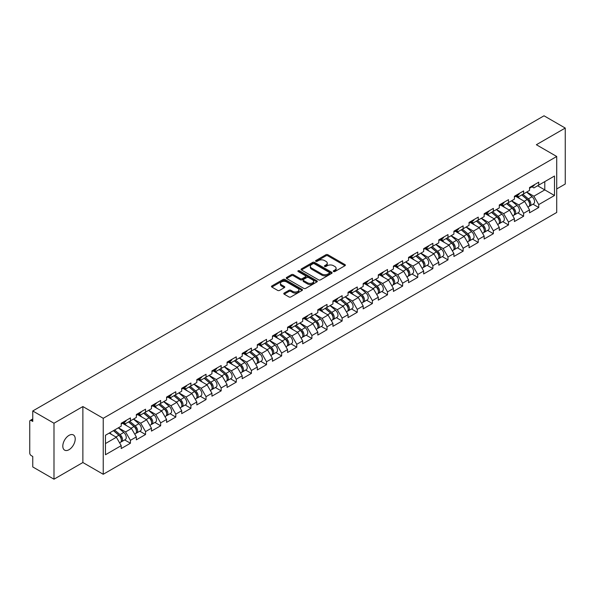 <?xml version="1.0" encoding="UTF-8"?>
<svg xmlns="http://www.w3.org/2000/svg" width="595" height="595" viewBox="0 0 595 595"><rect width="100%" height="100%" fill="white"/><g stroke="black" fill="none" stroke-linecap="round" stroke-linejoin="round"><path stroke-width="0.89" d="M333.542 271.543A0.945 0.543 0 0 0 334.873 271.543L344.981 265.712A1.346 0.774 0 0 0 345.375 265.162A1.346 0.774 0 0 0 344.981 264.611L327.852 254.72A1.346 0.774 0 0 0 325.956 254.72L315.841 260.558A0.945 0.543 0 0 0 315.566 260.945A0.945 0.543 0 0 0 315.841 261.331A0.945 0.543 0 0 0 317.172 261.331L318.481 260.573A4.306 2.484 0 0 1 324.572 260.573L326 261.398A4.306 2.484 0 0 1 327.257 263.154A4.306 2.484 0 0 1 326 264.916L324.692 265.668A0.945 0.543 0 0 0 324.416 266.054A0.945 0.543 0 0 0 324.692 266.441A0.945 0.543 0 0 0 326.023 266.441L327.332 265.682A4.306 2.484 0 0 1 333.423 265.682L334.851 266.508A4.306 2.484 0 0 1 336.108 268.263A4.306 2.484 0 0 1 334.851 270.018L333.542 270.777A0.945 0.543 0 0 0 333.267 271.164A0.945 0.543 0 0 0 333.542 271.543L333.542 270.777M69.013 435.376A8.776 5.065 -60 0 1 73.401 434.945A8.776 5.065 -60 0 1 74.739 441.973A8.776 5.065 -60 0 1 69.013 449.708A8.776 5.065 -60 0 1 64.624 450.14A8.776 5.065 -60 0 1 63.278 443.111A8.776 5.065 -60 0 1 69.013 435.376M284.179 293.067A1.346 0.774 0 0 0 283.785 293.618A1.346 0.774 0 0 0 284.179 294.168L288.984 296.942A1.346 0.774 0 0 0 290.888 296.942L302.119 290.457A1.346 0.774 0 0 0 302.513 289.906A1.346 0.774 0 0 0 302.119 289.363L284.99 279.471A1.346 0.774 0 0 0 283.086 279.471L271.856 285.957A1.346 0.774 0 0 0 271.461 286.5A1.346 0.774 0 0 0 271.856 287.05L277.664 290.405A1.346 0.774 0 0 0 279.568 290.405L284.373 287.63A1.346 0.774 0 0 0 284.767 287.08A1.346 0.774 0 0 0 284.373 286.53L281.495 284.871A3.6 2.075 0 0 1 280.438 283.399A3.6 2.075 0 0 1 282.662 281.48A3.6 2.075 0 0 1 286.582 281.933L297.857 288.441A3.6 2.075 0 0 1 298.913 289.906A3.6 2.075 0 0 1 296.689 291.833A3.6 2.075 0 0 1 292.77 291.379L290.888 290.293A1.346 0.774 0 0 0 288.984 290.293L284.179 293.067L284.179 294.168M82.876 406.556L53.989 423.231L32.755 410.974L544.023 115.802L565.25 128.059L536.363 144.734L556.719 156.485L103.233 418.307L82.876 406.556L82.876 462.523L103.233 474.274L103.233 418.307M318.578 279.858A1.346 0.774 0 0 0 320.482 279.858L331.713 273.373A1.346 0.774 0 0 0 332.107 272.822A1.346 0.774 0 0 0 331.713 272.272L314.584 262.388A1.346 0.774 0 0 0 312.68 262.388L301.449 268.866A1.346 0.774 0 0 0 301.055 269.416A1.346 0.774 0 0 0 301.449 269.966L318.578 279.858M298.541 271.751A0.945 0.543 0 0 1 299.501 271.885L316.897 281.926L305.681 288.397A1.346 0.774 0 0 1 303.785 288.397L286.656 278.512L286.656 277.411A1.346 0.774 0 0 0 286.262 277.962A1.346 0.774 0 0 0 286.656 278.512M286.656 277.411L291.461 274.637A1.346 0.774 0 0 1 293.365 274.637L300.311 278.646A1.346 0.774 0 0 0 302.208 278.646L305.399 276.809A1.346 0.774 0 0 0 305.793 276.259A1.346 0.774 0 0 0 305.399 275.708L298.169 271.536A0.945 0.543 0 0 1 297.894 271.149A0.945 0.543 0 0 1 298.474 270.643A0.945 0.543 0 0 1 299.501 270.762L316.912 280.818A1.346 0.774 0 0 1 317.306 281.368A1.346 0.774 0 0 1 316.912 281.918L316.912 280.818M103.233 474.274L556.719 212.46L556.719 156.485M124.675 439.921L130.424 443.238L130.424 440.33L125.575 431.933L118.405 427.79M130.424 443.238L121.216 448.556L121.216 445.648L105.464 454.744L105.464 435.265L121.216 426.169L121.216 423.261L130.424 417.943L130.424 420.851L136.337 417.437L136.337 414.529L145.544 409.211L145.544 412.119L151.457 408.705L151.457 405.797L160.665 400.48L160.665 403.395L166.585 399.974L166.585 397.066L175.793 391.748L175.793 394.663L181.706 391.25L181.706 388.334L190.913 383.016L190.913 385.932L196.826 382.518L196.826 379.603L206.034 374.285L206.034 377.2L211.946 373.786L211.946 370.871L221.162 365.561L221.162 368.469L227.074 365.055L227.074 362.147L236.282 356.829L236.282 359.737L242.195 356.323L242.195 353.415L251.402 348.097L251.402 351.005L257.315 347.592L257.315 344.683L266.53 339.366L266.53 342.274L272.443 338.86L272.443 335.952L281.651 330.634L281.651 333.542L287.563 330.128L287.563 327.22L296.771 321.902L296.771 324.811L302.684 321.397L302.684 318.489L311.899 313.171L311.899 316.079L317.812 312.665L317.812 309.757L327.019 304.439L327.019 307.347L332.932 303.933L332.932 301.025L342.14 295.708L342.14 298.616L348.053 295.202L348.053 292.294L357.26 286.976L357.26 289.891L363.181 286.478L363.181 283.562L372.388 278.244L372.388 281.16L378.301 277.746L378.301 274.83L387.509 269.513L387.509 272.428L393.421 269.014L393.421 266.099L402.629 260.781L402.629 263.697L408.542 260.283L408.542 257.367L417.757 252.057L417.757 254.965L423.67 251.551L423.67 248.643L432.877 243.325L432.877 246.233L438.79 242.82L438.79 239.911L447.998 234.594L447.998 237.502L453.911 234.088L453.911 231.18L463.126 225.862L463.126 228.77L469.038 225.356L469.038 222.448L478.246 217.13L478.246 220.038L484.159 216.625L484.159 213.717L493.367 208.399L493.367 211.307L499.279 207.893L499.279 204.985L508.494 199.667L508.494 202.575L514.407 199.161L514.407 196.253L523.615 190.936L523.615 193.844L529.528 190.43L529.528 187.522L538.735 182.204L538.735 185.119L554.488 176.023L554.488 195.495L538.735 204.591L533.886 196.201L526.716 192.059M532.986 204.182L538.735 207.506L538.735 204.591M538.735 207.506L529.528 212.824L529.528 209.909L523.615 213.322L518.766 204.925L511.596 200.79M517.866 212.913L523.615 216.238L523.615 213.322M523.615 216.238L514.407 221.548L514.407 218.64L508.494 222.054L503.645 213.657L496.468 209.514M502.738 221.645L508.494 224.962L508.494 222.054M508.494 224.962L499.279 230.28L499.279 227.372L493.367 230.786L488.525 222.389L481.348 218.246M487.617 230.377L493.367 233.694L493.367 230.786M493.367 233.694L484.159 239.012L484.159 236.103L478.246 239.517L473.397 231.12L466.227 226.978M472.497 239.108L478.246 242.425L478.246 239.517M478.246 242.425L469.038 247.743L469.038 244.835L463.126 248.249L458.276 239.852L451.099 235.709M457.369 247.84L463.126 251.157L463.126 248.249M463.126 251.157L453.911 256.475L453.911 253.567L447.998 256.981L443.156 248.584L435.979 244.441M442.249 256.571L447.998 259.889L447.998 256.981M447.998 259.889L438.79 265.206L438.79 262.298L432.877 265.712L428.028 257.315L420.858 253.172M427.128 265.303L432.877 268.62L432.877 265.712M432.877 268.62L423.67 273.938L423.67 271.03L417.757 274.444L412.908 266.047L405.731 261.904M412 274.035L417.757 277.352L417.757 274.444M417.757 277.352L408.542 282.67L408.542 279.762L402.629 283.175L397.787 274.778L390.61 270.636M396.88 282.759L402.629 286.083L402.629 283.175M402.629 286.083L393.421 291.401L393.421 288.486L387.509 291.907L382.659 283.51L375.49 279.367M381.759 291.49L387.509 294.815L387.509 291.907M387.509 294.815L378.301 300.133L378.301 297.217L372.388 300.631L367.539 292.242L360.369 288.099M366.632 300.222L372.388 303.547L372.388 300.631M372.388 303.547L363.181 308.864L363.181 305.949L357.26 309.363L352.418 300.973L345.241 296.831M351.511 308.954L357.26 312.278L357.26 309.363M357.26 312.278L348.053 317.596L348.053 314.681L342.14 318.094L337.291 309.697L330.121 305.562M336.391 317.685L342.14 321.01L342.14 318.094M342.14 321.01L332.932 326.32L332.932 323.412L327.019 326.826L322.17 318.429L315 314.294M321.27 326.417L327.019 329.734L327.019 326.826M327.019 329.734L317.812 335.052L317.812 332.144L311.899 335.558L307.05 327.161L299.873 323.018M306.142 335.149L311.899 338.466L311.899 335.558M311.899 338.466L302.684 343.784L302.684 340.875L296.771 344.289L291.929 335.892L284.752 331.75M291.022 343.88L296.771 347.197L296.771 344.289M296.771 347.197L287.563 352.515L287.563 349.607L281.651 353.021L276.801 344.624L269.632 340.481M275.901 352.612L281.651 355.929L281.651 353.021M281.651 355.929L272.443 361.247L272.443 358.339L266.53 361.753L261.681 353.356L254.504 349.213M260.774 361.344L266.53 364.661L266.53 361.753M266.53 364.661L257.315 369.978L257.315 367.07L251.402 370.484L246.561 362.087L239.383 357.945M245.653 370.075L251.402 373.392L251.402 370.484M251.402 373.392L242.195 378.71L242.195 375.802L236.282 379.216L231.433 370.819L224.263 366.676M230.533 378.807L236.282 382.124L236.282 379.216M236.282 382.124L227.074 387.442L227.074 384.534L221.162 387.947L216.312 379.55L209.135 375.408M215.405 387.531L221.162 390.856L221.162 387.947M221.162 390.856L211.946 396.173L211.946 393.265L206.034 396.679L201.192 388.282L194.015 384.139M200.284 396.263L206.034 399.587L206.034 396.679M206.034 399.587L196.826 404.905L196.826 401.989L190.913 405.403L186.064 397.014L178.894 392.871M185.164 404.994L190.913 408.319L190.913 405.403M190.913 408.319L181.706 413.637L181.706 410.721L175.793 414.135L170.944 405.745L163.774 401.603M170.036 413.726L175.793 417.05L175.793 414.135M175.793 417.05L166.585 422.368L166.585 419.453L160.665 422.866L155.823 414.477L148.646 410.334M154.916 422.457L160.665 425.782L160.665 422.866M160.665 425.782L151.457 431.1L151.457 428.184L145.544 431.598L140.695 423.201L133.525 419.066M139.795 431.189L145.544 434.514L145.544 431.598M145.544 434.514L136.337 439.824L136.337 436.916L130.424 440.33M123.701 422.569L125.575 423.655L130.424 420.851M125.575 431.933L131.488 428.519L122.444 423.298M136.337 436.916L131.488 428.519M138.821 413.837L140.695 414.923L145.544 412.119M140.695 423.201L146.615 419.787L137.564 414.566M151.457 428.184L146.615 419.787M153.949 405.106L155.823 406.192L160.665 403.395M155.823 414.477L161.736 411.056L152.684 405.835M166.585 419.453L161.736 411.056M169.069 396.374L170.944 397.46L175.793 394.663M170.944 405.745L176.856 402.332L167.812 397.103M181.706 410.721L176.856 402.332M184.19 387.643L186.064 388.728L190.913 385.932M186.064 397.014L191.977 393.6L182.933 388.371M196.826 401.989L191.977 393.6M199.318 378.918L201.192 379.997L206.034 377.2M201.192 388.282L207.105 384.868L198.053 379.64M211.946 393.265L207.105 384.868M214.438 370.187L216.312 371.265L221.162 368.469M216.312 379.55L222.225 376.137L213.181 370.908M227.074 384.534L222.225 376.137M229.558 361.455L231.433 362.534L236.282 359.737M231.433 370.819L237.346 367.405L228.302 362.184M242.195 375.802L237.346 367.405M244.686 352.723L246.561 353.802L251.402 351.005M246.561 362.087L252.473 358.673L243.422 353.452M257.315 367.07L252.473 358.673M259.807 343.992L261.681 345.07L266.53 342.274M261.681 353.356L267.594 349.942L258.55 344.721M272.443 358.339L267.594 349.942M274.927 335.26L276.801 336.339L281.651 333.542M276.801 344.624L282.714 341.21L273.67 335.989M287.563 349.607L282.714 341.21M290.055 326.529L291.929 327.614L296.771 324.811M291.929 335.892L297.842 332.479L288.791 327.257M302.684 340.875L297.842 332.479M305.175 317.797L307.05 318.883L311.899 316.079M307.05 327.161L312.963 323.747L303.911 318.526M317.812 332.144L312.963 323.747M320.296 309.065L322.17 310.151L327.019 307.347M322.17 318.429L328.083 315.015L319.039 309.794M332.932 323.412L328.083 315.015M335.424 300.334L337.291 301.42L342.14 298.616M337.291 309.697L343.211 306.284L334.159 301.063M348.053 314.681L343.211 306.284M350.544 291.602L352.418 292.688L357.26 289.891M352.418 300.973L358.331 297.56L349.28 292.331M363.181 305.949L358.331 297.56M365.665 282.87L367.539 283.956L372.388 281.16M367.539 292.242L373.452 288.828L364.408 283.599M378.301 297.217L373.452 288.828M380.785 274.146L382.659 275.225L387.509 272.428M382.659 283.51L388.572 280.096L379.528 274.868M393.421 288.486L388.572 280.096M395.913 265.415L397.787 266.493L402.629 263.697M397.787 274.778L403.7 271.365L394.649 266.136M408.542 279.762L403.7 271.365M411.033 256.683L412.908 257.761L417.757 254.965M412.908 266.047L418.821 262.633L409.777 257.412M423.67 271.03L418.821 262.633M426.154 247.951L428.028 249.03L432.877 246.233M428.028 257.315L433.941 253.901L424.897 248.68M438.79 262.298L433.941 253.901M441.282 239.22L443.156 240.298L447.998 237.502M443.156 248.584L449.069 245.17L440.017 239.949M453.911 253.567L449.069 245.17M456.402 230.488L458.276 231.567L463.126 228.77M458.276 239.852L464.189 236.438L455.145 231.217M469.038 244.835L464.189 236.438M471.523 221.757L473.397 222.835L478.246 220.038M473.397 231.12L479.31 227.707L470.266 222.485M484.159 236.103L479.31 227.707M486.651 213.025L488.525 214.111L493.367 211.307M488.525 222.389L494.438 218.975L485.386 213.754M499.279 227.372L494.438 218.975M501.771 204.293L503.645 205.379L508.494 202.575M503.645 213.657L509.558 210.243L500.507 205.022M514.407 218.64L509.558 210.243M516.891 195.562L518.766 196.647L523.615 193.844M518.766 204.925L524.678 201.512L515.634 196.291M529.528 209.909L524.678 201.512M532.019 186.83L533.886 187.916L538.735 185.119M533.886 196.201L544.797 189.902L544.797 181.616L554.488 176.023M537.62 185.759L554.488 195.495M556.719 188.95L565.25 184.026L565.25 128.059M53.989 423.231L53.989 479.198L32.755 466.941L32.755 456.477L31.208 455.584A2.053 1.19 -120 0 1 29.75 453.063L29.75 421.386A2.053 1.19 -120 0 1 30.174 420.442A2.053 1.19 -120 0 1 31.208 420.546L32.755 421.438L32.755 410.974M53.989 479.198L82.876 462.523M105.464 443.55L116.367 437.251L109.19 433.108M121.216 445.648L116.367 437.251M333.914 271.677L334.851 271.142A4.306 2.484 0 0 0 336.108 269.386L336.108 268.263M327.257 263.154L327.257 264.277A4.306 2.484 0 0 1 326 266.032L325.071 266.567M344.966 265.72L327.852 255.843A1.346 0.774 0 0 0 325.956 255.843L316.22 261.458M331.69 273.38L314.584 263.503A1.346 0.774 0 0 0 312.68 263.503L301.472 269.974M329.333 273.209A0.945 0.543 0 0 0 329.608 272.822A0.945 0.543 0 0 0 329.333 272.436L314.294 263.756A0.945 0.543 0 0 0 312.963 263.756L311.587 264.559A4.306 2.484 0 0 0 310.322 266.315A4.306 2.484 0 0 0 311.587 268.07L321.858 274.005A4.306 2.484 0 0 0 327.949 274.005L329.333 273.209L329.333 274.325A0.945 0.543 0 0 0 329.608 273.945L329.608 272.822M310.322 266.315L310.322 267.43A4.306 2.484 0 0 0 311.587 269.193L311.587 268.07M329.333 274.325L327.949 275.128A4.306 2.484 0 0 1 321.858 275.128L311.587 269.193M286.671 278.519L291.461 275.753L291.461 274.637M305.793 276.259L305.793 277.374A1.346 0.774 0 0 1 305.399 277.925L302.208 279.769A1.346 0.774 0 0 1 300.311 279.769L293.365 275.753A1.346 0.774 0 0 0 291.461 275.753M307.518 282.811A3.6 2.075 0 0 0 311.438 283.257A3.6 2.075 0 0 0 313.662 281.338A3.6 2.075 0 0 0 312.606 279.873L308.634 277.575A1.346 0.774 0 0 0 306.73 277.575L303.547 279.419A1.346 0.774 0 0 0 303.153 279.962A1.346 0.774 0 0 0 303.547 280.513L307.518 282.811L307.518 283.927A3.6 2.075 0 0 0 311.438 284.38A3.6 2.075 0 0 0 313.662 282.461L313.662 281.338M303.153 279.962L303.153 281.085A1.346 0.774 0 0 0 303.547 281.636L303.547 280.513M307.518 283.927L303.547 281.636M298.913 289.906L298.913 291.029A3.6 2.075 0 0 1 296.689 292.948A3.6 2.075 0 0 1 292.77 292.495L290.888 291.416A1.346 0.774 0 0 0 288.984 291.416L284.194 294.175M280.438 283.399L280.438 284.522A3.6 2.075 0 0 0 281.495 285.987L281.495 284.871M284.351 287.638L281.495 285.987M302.119 289.363L302.119 290.457L284.99 280.587A1.346 0.774 0 0 0 283.086 280.587L271.878 287.065M528.375 200.403L527.698 200.009M529.245 206.167A4.522 2.611 -120 0 0 529.9 205.967A4.522 2.611 -120 0 0 530.71 202.806A4.522 2.611 -120 0 0 528.353 198.864L522.901 194.26M529.9 205.967L533.633 203.81A4.522 2.611 -120 0 0 534.444 200.649A4.522 2.611 -120 0 0 532.086 196.707L526.635 192.103M521.852 194.863L528.07 200.113A2.744 1.584 60 0 1 529.55 203.497M527.914 207.112L528.739 206.636A4.522 2.611 -120 0 0 529.55 203.475A4.522 2.611 -120 0 0 527.192 199.533L521.733 194.929M520.164 198.909L516.482 195.8M530.74 186.823A4.522 2.611 60 0 1 529.9 188.057A4.522 2.611 60 0 1 529.528 188.206M534.474 184.666A4.522 2.611 60 0 1 533.633 185.9L529.9 188.057M513.254 209.135L512.57 208.741M514.117 214.899A4.522 2.611 -120 0 0 514.779 214.698A4.522 2.611 -120 0 0 515.59 211.537A4.522 2.611 -120 0 0 513.232 207.596L507.78 202.992M514.779 214.698L518.505 212.541A4.522 2.611 -120 0 0 519.323 209.38A4.522 2.611 -120 0 0 516.966 205.439L511.507 200.835M506.724 203.594L512.949 208.845A2.744 1.584 60 0 1 514.43 212.229M512.786 215.844L513.611 215.368A4.522 2.611 -120 0 0 514.43 212.207A4.522 2.611 -120 0 0 512.072 208.265L506.613 203.661M505.043 207.64L501.362 204.531M498.127 217.867L497.45 217.472M498.997 223.631A4.522 2.611 -120 0 0 499.651 223.43A4.522 2.611 -120 0 0 500.469 220.269A4.522 2.611 -120 0 0 498.112 216.327L492.653 211.723M499.651 223.43L503.385 221.273A4.522 2.611 -120 0 0 504.196 218.112A4.522 2.611 -120 0 0 501.845 214.17L496.386 209.566M491.604 212.326L497.829 217.577A2.744 1.584 60 0 1 499.309 220.953M497.665 224.575L498.491 224.099A4.522 2.611 -120 0 0 499.302 220.938A4.522 2.611 -120 0 0 496.944 216.996L491.492 212.393M489.916 216.372L486.234 213.263M483.006 226.591L482.329 226.204M483.876 232.362A4.522 2.611 -120 0 0 484.531 232.154A4.522 2.611 -120 0 0 485.341 228.993A4.522 2.611 -120 0 0 482.991 225.059L477.532 220.455M484.531 232.154L488.264 230.005A4.522 2.611 -120 0 0 489.075 226.844A4.522 2.611 -120 0 0 486.717 222.902L481.266 218.298M476.483 221.057L482.701 226.308A2.744 1.584 60 0 1 484.181 229.685M482.545 233.307L483.371 232.831A4.522 2.611 -120 0 0 484.181 229.67A4.522 2.611 -120 0 0 481.824 225.728L476.372 221.124M474.795 225.103L471.114 221.995M467.886 235.322L467.201 234.936M468.748 241.094A4.522 2.611 -120 0 0 469.41 240.886A4.522 2.611 -120 0 0 470.221 237.725A4.522 2.611 -120 0 0 467.863 233.783L462.412 229.187M469.41 240.886L473.144 238.736A4.522 2.611 -120 0 0 473.955 235.575A4.522 2.611 -120 0 0 471.597 231.633L466.138 227.03M461.356 229.789L467.581 235.04A2.744 1.584 60 0 1 469.061 238.417M467.425 242.039L468.243 241.563A4.522 2.611 -120 0 0 469.061 238.402A4.522 2.611 -120 0 0 466.703 234.46L461.244 229.856M459.675 233.828L455.993 230.726M452.758 244.054L452.081 243.667M453.628 249.826A4.522 2.611 -120 0 0 454.282 249.617A4.522 2.611 -120 0 0 455.101 246.456A4.522 2.611 -120 0 0 452.743 242.515L447.284 237.911M454.282 249.617L458.016 247.468A4.522 2.611 -120 0 0 458.834 244.307A4.522 2.611 -120 0 0 456.477 240.365L451.017 235.761M446.235 238.521L452.46 243.772A2.744 1.584 60 0 1 453.94 247.148M452.297 250.77L453.122 250.294A4.522 2.611 -120 0 0 453.933 247.133A4.522 2.611 -120 0 0 451.583 243.191L446.124 238.588M444.547 242.559L440.865 239.458M515.62 195.554A4.522 2.611 60 0 1 514.779 196.789A4.522 2.611 60 0 1 514.407 196.938M519.353 193.397A4.522 2.611 60 0 1 518.505 194.632L514.779 196.789M500.499 204.286A4.522 2.611 60 0 1 499.651 205.513A4.522 2.611 60 0 1 499.279 205.669M504.225 202.129A4.522 2.611 60 0 1 503.385 203.364L499.651 205.513M485.371 213.017A4.522 2.611 60 0 1 484.531 214.245A4.522 2.611 60 0 1 484.159 214.401M489.105 210.861A4.522 2.611 60 0 1 488.264 212.095L484.531 214.245M470.251 221.749A4.522 2.611 60 0 1 469.41 222.976A4.522 2.611 60 0 1 469.038 223.132M473.984 219.592A4.522 2.611 60 0 1 473.144 220.827L469.41 222.976M455.13 230.473A4.522 2.611 60 0 1 454.282 231.708A4.522 2.611 60 0 1 453.911 231.864M458.857 228.324A4.522 2.611 60 0 1 458.016 229.558L454.282 231.708M437.637 252.786L436.961 252.399M438.508 258.557A4.522 2.611 -120 0 0 439.162 258.349A4.522 2.611 -120 0 0 439.973 255.188A4.522 2.611 -120 0 0 437.623 251.246L432.163 246.642M439.162 258.349L442.896 256.2A4.522 2.611 -120 0 0 443.706 253.031A4.522 2.611 -120 0 0 441.349 249.097L435.897 244.493M431.115 247.252L437.34 252.503A2.744 1.584 60 0 1 438.82 255.88M437.176 259.494L438.002 259.026A4.522 2.611 -120 0 0 438.812 255.857A4.522 2.611 -120 0 0 436.455 251.923L431.003 247.319M429.426 251.291L425.745 248.189M440.003 239.205A4.522 2.611 60 0 1 439.162 240.439A4.522 2.611 60 0 1 438.79 240.596M443.736 237.055A4.522 2.611 60 0 1 442.896 238.283L439.162 240.439M422.517 261.517L421.833 261.123M423.38 267.289A4.522 2.611 -120 0 0 424.042 267.081A4.522 2.611 -120 0 0 424.852 263.92A4.522 2.611 -120 0 0 422.495 259.978L417.043 255.374M424.042 267.081L427.775 264.924A4.522 2.611 -120 0 0 428.586 261.763A4.522 2.611 -120 0 0 426.228 257.821L420.777 253.225M415.987 255.984L422.212 261.235A2.744 1.584 60 0 1 423.692 264.611M422.056 268.226L422.874 267.75A4.522 2.611 -120 0 0 423.692 264.589A4.522 2.611 -120 0 0 421.334 260.655L415.875 256.051M414.306 260.022L410.624 256.921M424.882 247.937A4.522 2.611 60 0 1 424.042 249.171A4.522 2.611 60 0 1 423.67 249.327M428.616 245.787A4.522 2.611 60 0 1 427.775 247.014L424.042 249.171M407.389 270.249L406.712 269.855M408.259 276.021A4.522 2.611 -120 0 0 408.914 275.812A4.522 2.611 -120 0 0 409.732 272.651A4.522 2.611 -120 0 0 407.374 268.709L401.915 264.106M408.914 275.812L412.647 273.655A4.522 2.611 -120 0 0 413.465 270.494A4.522 2.611 -120 0 0 411.108 266.553L405.649 261.956M400.866 264.716L407.092 269.966A2.744 1.584 60 0 1 408.572 273.343M406.928 276.958L407.754 276.482A4.522 2.611 -120 0 0 408.564 273.321A4.522 2.611 -120 0 0 406.214 269.379L400.755 264.782M399.178 268.754L395.497 265.653M409.762 256.668A4.522 2.611 60 0 1 408.914 257.903A4.522 2.611 60 0 1 408.542 258.059M413.488 254.519A4.522 2.611 60 0 1 412.647 255.746L408.914 257.903M392.269 278.981L391.592 278.586M393.139 284.745A4.522 2.611 -120 0 0 393.793 284.544A4.522 2.611 -120 0 0 394.604 281.383A4.522 2.611 -120 0 0 392.254 277.441L386.795 272.837M393.793 284.544L397.527 282.387A4.522 2.611 -120 0 0 398.338 279.226A4.522 2.611 -120 0 0 395.98 275.284L390.528 270.68M385.746 273.447L391.971 278.698A2.744 1.584 60 0 1 393.451 282.075M391.808 285.689L392.633 285.213A4.522 2.611 -120 0 0 393.444 282.052A4.522 2.611 -120 0 0 391.086 278.11L385.634 273.507M384.058 277.486L380.376 274.377M394.634 265.4A4.522 2.611 60 0 1 393.793 266.634A4.522 2.611 60 0 1 393.421 266.791M398.367 263.243A4.522 2.611 60 0 1 397.527 264.478L393.793 266.634M377.148 287.712L376.471 287.318M378.011 293.476A4.522 2.611 -120 0 0 378.673 293.276A4.522 2.611 -120 0 0 379.484 290.115A4.522 2.611 -120 0 0 377.126 286.173L371.674 281.569M378.673 293.276L382.406 291.119A4.522 2.611 -120 0 0 383.217 287.958A4.522 2.611 -120 0 0 380.86 284.016L375.408 279.412M370.625 282.179L376.843 287.43A2.744 1.584 60 0 1 378.323 290.806M376.687 294.421L377.505 293.945A4.522 2.611 -120 0 0 378.323 290.784A4.522 2.611 -120 0 0 375.966 286.842L370.507 282.238M368.937 286.217L365.256 283.108M379.513 274.131A4.522 2.611 60 0 1 378.673 275.366A4.522 2.611 60 0 1 378.301 275.515M383.247 271.975A4.522 2.611 60 0 1 382.406 273.209L378.673 275.366M362.02 296.444L361.344 296.05M362.891 302.208A4.522 2.611 -120 0 0 363.552 302.007A4.522 2.611 -120 0 0 364.363 298.846A4.522 2.611 -120 0 0 362.005 294.904L356.546 290.3M363.552 302.007L367.279 299.85A4.522 2.611 -120 0 0 368.097 296.689A4.522 2.611 -120 0 0 365.739 292.747L360.28 288.144M355.498 290.91L361.723 296.161A2.744 1.584 60 0 1 363.203 299.538M361.559 303.153L362.385 302.676A4.522 2.611 -120 0 0 363.195 299.516A4.522 2.611 -120 0 0 360.845 295.574L355.386 290.97M353.817 294.949L350.135 291.84M364.393 282.863A4.522 2.611 60 0 1 363.552 284.098A4.522 2.611 60 0 1 363.181 284.246M368.127 280.706A4.522 2.611 60 0 1 367.279 281.941L363.552 284.098M346.9 305.175L346.223 304.781M347.77 310.94A4.522 2.611 -120 0 0 348.425 310.739A4.522 2.611 -120 0 0 349.243 307.578A4.522 2.611 -120 0 0 346.885 303.636L341.426 299.032M348.425 310.739L352.158 308.582A4.522 2.611 -120 0 0 352.969 305.421A4.522 2.611 -120 0 0 350.619 301.479L345.159 296.875M340.377 299.635L346.602 304.885A2.744 1.584 60 0 1 348.082 308.27M346.439 311.884L347.264 311.408A4.522 2.611 -120 0 0 348.075 308.247A4.522 2.611 -120 0 0 345.717 304.305L340.266 299.702M338.689 303.681L335.007 300.572M349.265 291.595A4.522 2.611 60 0 1 348.425 292.829A4.522 2.611 60 0 1 348.053 292.978M352.999 289.438A4.522 2.611 60 0 1 352.158 290.672L348.425 292.829M331.779 313.907L331.103 313.513M332.642 319.671A4.522 2.611 -120 0 0 333.304 319.47A4.522 2.611 -120 0 0 334.115 316.309A4.522 2.611 -120 0 0 331.757 312.368L326.305 307.764M333.304 319.47L337.038 317.313A4.522 2.611 -120 0 0 337.848 314.153A4.522 2.611 -120 0 0 335.491 310.211L330.039 305.607M325.257 308.366L331.475 313.617A2.744 1.584 60 0 1 332.955 317.001M331.318 320.616L332.144 320.14A4.522 2.611 -120 0 0 332.955 316.979A4.522 2.611 -120 0 0 330.597 313.037L325.138 308.433M323.568 312.412L319.887 309.303M334.145 300.326A4.522 2.611 60 0 1 333.304 301.561A4.522 2.611 60 0 1 332.932 301.71M337.878 298.169A4.522 2.611 60 0 1 337.038 299.404L333.304 301.561M316.659 322.639L315.975 322.245M317.522 328.403A4.522 2.611 -120 0 0 318.184 328.202A4.522 2.611 -120 0 0 318.994 325.041A4.522 2.611 -120 0 0 316.637 321.099L311.185 316.495M318.184 328.202L321.91 326.045A4.522 2.611 -120 0 0 322.728 322.884A4.522 2.611 -120 0 0 320.37 318.942L314.911 314.339M310.129 317.098L316.354 322.349A2.744 1.584 60 0 1 317.834 325.733M316.19 329.347L317.016 328.871A4.522 2.611 -120 0 0 317.834 325.71A4.522 2.611 -120 0 0 315.476 321.769L310.017 317.165M308.448 321.144L304.766 318.035M319.024 309.058A4.522 2.611 60 0 1 318.184 310.293A4.522 2.611 60 0 1 317.812 310.441M322.758 306.901A4.522 2.611 60 0 1 321.91 308.136L318.184 310.293M301.531 331.363L300.854 330.976M302.401 337.134A4.522 2.611 -120 0 0 303.056 336.934A4.522 2.611 -120 0 0 303.874 333.765A4.522 2.611 -120 0 0 301.516 329.831L296.057 325.227M303.056 336.934L306.789 334.777A4.522 2.611 -120 0 0 307.6 331.616A4.522 2.611 -120 0 0 305.25 327.674L299.791 323.07M295.008 325.829L301.234 331.08A2.744 1.584 60 0 1 302.714 334.457M301.07 338.079L301.896 337.603A4.522 2.611 -120 0 0 302.706 334.442A4.522 2.611 -120 0 0 300.349 330.5L294.897 325.896M293.32 329.875L289.639 326.767M303.904 317.789A4.522 2.611 60 0 1 303.056 319.017A4.522 2.611 60 0 1 302.684 319.173M307.63 315.633A4.522 2.611 60 0 1 306.789 316.867L303.056 319.017M286.411 340.095L285.734 339.708M287.281 345.866A4.522 2.611 -120 0 0 287.935 345.658A4.522 2.611 -120 0 0 288.746 342.497A4.522 2.611 -120 0 0 286.396 338.555L280.937 333.959M287.935 345.658L291.669 343.508A4.522 2.611 -120 0 0 292.48 340.347A4.522 2.611 -120 0 0 290.122 336.406L284.67 331.802M279.888 334.561L286.106 339.812A2.744 1.584 60 0 1 287.586 343.189M285.95 346.811L286.775 346.335A4.522 2.611 -120 0 0 287.586 343.174A4.522 2.611 -120 0 0 285.228 339.232L279.776 334.628M278.2 338.607L274.518 335.498M288.776 326.521A4.522 2.611 60 0 1 287.935 327.748A4.522 2.611 60 0 1 287.563 327.904M292.509 324.364A4.522 2.611 60 0 1 291.669 325.599L287.935 327.748M271.29 348.826L270.606 348.439M272.153 354.598A4.522 2.611 -120 0 0 272.815 354.389A4.522 2.611 -120 0 0 273.626 351.228A4.522 2.611 -120 0 0 271.268 347.287L265.816 342.69M272.815 354.389L276.541 352.24A4.522 2.611 -120 0 0 277.359 349.079A4.522 2.611 -120 0 0 275.002 345.137L269.542 340.533M264.76 343.293L270.985 348.544A2.744 1.584 60 0 1 272.465 351.92M270.822 355.542L271.647 355.066A4.522 2.611 -120 0 0 272.465 351.905A4.522 2.611 -120 0 0 270.108 347.963L264.649 343.36M263.079 347.331L259.398 344.23M273.655 335.253A4.522 2.611 60 0 1 272.815 336.48A4.522 2.611 60 0 1 272.443 336.636M277.389 333.096A4.522 2.611 60 0 1 276.541 334.33L272.815 336.48M256.162 357.558L255.486 357.171M257.033 363.329A4.522 2.611 -120 0 0 257.687 363.121A4.522 2.611 -120 0 0 258.505 359.96A4.522 2.611 -120 0 0 256.147 356.018L250.688 351.414M257.687 363.121L261.421 360.972A4.522 2.611 -120 0 0 262.231 357.811A4.522 2.611 -120 0 0 259.881 353.869L254.422 349.265M249.64 352.024L255.865 357.275A2.744 1.584 60 0 1 257.345 360.652M255.701 364.274L256.527 363.798A4.522 2.611 -120 0 0 257.338 360.637A4.522 2.611 -120 0 0 254.98 356.695L249.528 352.091M247.951 356.063L244.27 352.961M258.535 343.977A4.522 2.611 60 0 1 257.687 345.212A4.522 2.611 60 0 1 257.315 345.368M262.261 341.828A4.522 2.611 60 0 1 261.421 343.055L257.687 345.212M241.042 366.289L240.365 365.895M241.912 372.061A4.522 2.611 -120 0 0 242.567 371.853A4.522 2.611 -120 0 0 243.377 368.692A4.522 2.611 -120 0 0 241.027 364.75L235.568 360.146M242.567 371.853L246.3 369.696A4.522 2.611 -120 0 0 247.111 366.535A4.522 2.611 -120 0 0 244.753 362.6L239.302 357.997M234.519 360.756L240.744 366.007A2.744 1.584 60 0 1 242.225 369.383M240.581 372.998L241.406 372.522A4.522 2.611 -120 0 0 242.217 369.361A4.522 2.611 -120 0 0 239.859 365.427L234.408 360.823M232.831 364.795L229.149 361.693M243.407 352.709A4.522 2.611 60 0 1 242.567 353.943A4.522 2.611 60 0 1 242.195 354.099M247.141 350.559A4.522 2.611 60 0 1 246.3 351.786L242.567 353.943M225.922 375.021L225.237 374.627M226.784 380.793A4.522 2.611 -120 0 0 227.446 380.584A4.522 2.611 -120 0 0 228.257 377.423A4.522 2.611 -120 0 0 225.899 373.482L220.447 368.878M227.446 380.584L231.18 378.427A4.522 2.611 -120 0 0 231.991 375.267A4.522 2.611 -120 0 0 229.633 371.325L224.181 366.728M219.391 369.488L225.617 374.738A2.744 1.584 60 0 1 227.097 378.115M225.46 381.73L226.279 381.254A4.522 2.611 -120 0 0 227.097 378.093A4.522 2.611 -120 0 0 224.739 374.151L219.28 369.555M217.711 373.526L214.029 370.425M228.287 361.44A4.522 2.611 60 0 1 227.446 362.675A4.522 2.611 60 0 1 227.074 362.831M232.02 359.291A4.522 2.611 60 0 1 231.18 360.518L227.446 362.675M210.794 383.753L210.117 383.359M211.664 389.517A4.522 2.611 -120 0 0 212.318 389.316A4.522 2.611 -120 0 0 213.136 386.155A4.522 2.611 -120 0 0 210.779 382.213L205.32 377.609M212.318 389.316L216.052 387.159A4.522 2.611 -120 0 0 216.87 383.998A4.522 2.611 -120 0 0 214.512 380.056L209.053 375.452M204.271 378.219L210.496 383.47A2.744 1.584 60 0 1 211.976 386.847M210.333 390.461L211.158 389.985A4.522 2.611 -120 0 0 211.969 386.824A4.522 2.611 -120 0 0 209.618 382.882L204.159 378.279M202.583 382.258L198.901 379.149M213.166 370.172A4.522 2.611 60 0 1 212.318 371.406A4.522 2.611 60 0 1 211.946 371.563M216.892 368.015A4.522 2.611 60 0 1 216.052 369.25L212.318 371.406M195.673 392.484L194.996 392.09M196.543 398.248A4.522 2.611 -120 0 0 197.198 398.048A4.522 2.611 -120 0 0 198.009 394.887A4.522 2.611 -120 0 0 195.658 390.945L190.199 386.341M197.198 398.048L200.932 395.891A4.522 2.611 -120 0 0 201.742 392.73A4.522 2.611 -120 0 0 199.385 388.788L193.933 384.184M189.15 386.951L195.376 392.202A2.744 1.584 60 0 1 196.856 395.578M195.212 399.193L196.038 398.717A4.522 2.611 -120 0 0 196.848 395.556A4.522 2.611 -120 0 0 194.491 391.614L189.039 387.01M187.462 390.989L183.781 387.88M198.038 378.903A4.522 2.611 60 0 1 197.198 380.138A4.522 2.611 60 0 1 196.826 380.287M201.772 376.747A4.522 2.611 60 0 1 200.932 377.981L197.198 380.138M180.553 401.216L179.876 400.822M181.416 406.98A4.522 2.611 -120 0 0 182.077 406.779A4.522 2.611 -120 0 0 182.888 403.618A4.522 2.611 -120 0 0 180.53 399.676L175.079 395.073M182.077 406.779L185.811 404.622A4.522 2.611 -120 0 0 186.622 401.461A4.522 2.611 -120 0 0 184.264 397.52L178.812 392.916M174.023 395.682L180.248 400.933A2.744 1.584 60 0 1 181.728 404.31M180.092 407.925L180.91 407.449A4.522 2.611 -120 0 0 181.728 404.288A4.522 2.611 -120 0 0 179.37 400.346L173.911 395.742M172.342 399.721L168.66 396.612M182.918 387.635A4.522 2.611 60 0 1 182.077 388.87A4.522 2.611 60 0 1 181.706 389.018M186.651 385.478A4.522 2.611 60 0 1 185.811 386.713L182.077 388.87M165.425 409.948L164.748 409.553M166.295 415.712A4.522 2.611 -120 0 0 166.957 415.511A4.522 2.611 -120 0 0 167.768 412.35A4.522 2.611 -120 0 0 165.41 408.408L159.951 403.804M166.957 415.511L170.683 413.354A4.522 2.611 -120 0 0 171.501 410.193A4.522 2.611 -120 0 0 169.144 406.251L163.685 401.647M158.902 404.414L165.127 409.665A2.744 1.584 60 0 1 166.607 413.042M164.964 416.656L165.789 416.18A4.522 2.611 -120 0 0 166.6 413.019A4.522 2.611 -120 0 0 164.25 409.077L158.791 404.474M157.221 408.453L153.54 405.344M167.797 396.367A4.522 2.611 60 0 1 166.957 397.601A4.522 2.611 60 0 1 166.585 397.75M171.531 394.21A4.522 2.611 60 0 1 170.683 395.444L166.957 397.601M150.304 418.679L149.628 418.285M151.175 424.443A4.522 2.611 -120 0 0 151.829 424.242A4.522 2.611 -120 0 0 152.647 421.082A4.522 2.611 -120 0 0 150.29 417.14L144.83 412.536M151.829 424.242L155.563 422.086A4.522 2.611 -120 0 0 156.373 418.925A4.522 2.611 -120 0 0 154.023 414.983L148.564 410.379M143.782 413.138L150.007 418.389A2.744 1.584 60 0 1 151.487 421.773M149.843 425.388L150.669 424.912A4.522 2.611 -120 0 0 151.48 421.751A4.522 2.611 -120 0 0 149.122 417.809L143.67 413.205M142.093 417.184L138.412 414.075M152.67 405.098A4.522 2.611 60 0 1 151.829 406.333A4.522 2.611 60 0 1 151.457 406.482M156.403 402.941A4.522 2.611 60 0 1 155.563 404.176L151.829 406.333M135.184 427.411L134.507 427.017M136.047 433.175A4.522 2.611 -120 0 0 136.709 432.974A4.522 2.611 -120 0 0 137.519 429.813A4.522 2.611 -120 0 0 135.162 425.871L129.71 421.267M136.709 432.974L140.442 430.817A4.522 2.611 -120 0 0 141.253 427.656A4.522 2.611 -120 0 0 138.895 423.714L133.444 419.111M128.661 421.87L134.879 427.121A2.744 1.584 60 0 1 136.359 430.505M134.723 434.119L135.541 433.643A4.522 2.611 -120 0 0 136.359 430.482A4.522 2.611 -120 0 0 134.001 426.541L128.542 421.937M126.973 425.916L123.291 422.807M137.549 413.83A4.522 2.611 60 0 1 136.709 415.065A4.522 2.611 60 0 1 136.337 415.213M141.283 411.673A4.522 2.611 60 0 1 140.442 412.908L136.709 415.065M120.064 436.142L119.379 435.748M120.926 441.906A4.522 2.611 -120 0 0 121.588 441.706A4.522 2.611 -120 0 0 122.399 438.545A4.522 2.611 -120 0 0 120.041 434.603L114.59 429.999M121.588 441.706L125.314 439.549A4.522 2.611 -120 0 0 126.133 436.388A4.522 2.611 -120 0 0 123.775 432.446L118.316 427.842M113.533 430.602L119.759 435.852A2.744 1.584 60 0 1 121.239 439.229M119.595 442.851L120.421 442.375A4.522 2.611 -120 0 0 121.231 439.214A4.522 2.611 -120 0 0 118.881 435.272L113.422 430.668M111.853 434.647L109.688 432.825M122.429 422.562A4.522 2.611 60 0 1 121.588 423.789A4.522 2.611 60 0 1 121.216 423.945M126.162 420.405A4.522 2.611 60 0 1 125.314 421.639L121.588 423.789M32.755 419.654L31.208 420.546M334.851 271.142L334.851 270.018M324.692 266.441L324.692 265.668M326 266.032L326 264.916M315.841 261.331L315.841 260.558M325.956 255.843L325.956 254.72M327.852 255.843L327.852 254.72M344.981 265.712L344.981 264.611M301.449 269.966L301.449 268.866M312.68 263.503L312.68 262.388M314.584 263.503L314.584 262.388M331.713 273.373L331.713 272.272M321.858 275.128L321.858 274.005M327.949 275.128L327.949 274.005M293.365 275.753L293.365 274.637M300.311 279.769L300.311 278.646M302.208 279.769L302.208 278.646M305.399 277.925L305.399 276.809M299.501 271.885L299.501 270.762M288.984 291.416L288.984 290.293M290.888 291.416L290.888 290.293M292.77 292.495L292.77 291.379M284.373 287.63L284.373 286.53M271.856 287.05L271.856 285.957M283.086 280.587L283.086 279.471M284.99 280.587L284.99 279.471M528.353 198.864L532.086 196.707M524.217 201.251L527.192 199.533M513.232 207.596L516.966 205.439M509.097 209.983L512.072 208.265M498.112 216.327L501.845 214.17M493.976 218.715L496.944 216.996M482.991 225.059L486.717 222.902M478.856 227.446L481.824 225.728M467.863 233.783L471.597 231.633M463.728 236.17L466.703 234.46M452.743 242.515L456.477 240.365M448.608 244.902L451.583 243.191M437.623 251.246L441.349 249.097M433.487 253.634L436.455 251.923M422.495 259.978L426.228 257.821M418.359 262.365L421.334 260.655M407.374 268.709L411.108 266.553M403.239 271.097L406.214 269.379M392.254 277.441L395.98 275.284M388.119 279.829L391.086 278.11M377.126 286.173L380.86 284.016M372.991 288.56L375.966 286.842M362.005 294.904L365.739 292.747M357.87 297.292L360.845 295.574M346.885 303.636L350.619 301.479M342.75 306.023L345.717 304.305M331.757 312.368L335.491 310.211M327.622 314.755L330.597 313.037M316.637 321.099L320.37 318.942M312.501 323.487L315.476 321.769M301.516 329.831L305.25 327.674M297.381 332.218L300.349 330.5M286.396 338.555L290.122 336.406M282.261 340.942L285.228 339.232M271.268 347.287L275.002 345.137M267.133 349.674L270.108 347.963M256.147 356.018L259.881 353.869M252.012 358.406L254.98 356.695M241.027 364.75L244.753 362.6M236.892 367.137L239.859 365.427M225.899 373.482L229.633 371.325M221.764 375.869L224.739 374.151M210.779 382.213L214.512 380.056M206.643 384.601L209.618 382.882M195.658 390.945L199.385 388.788M191.523 393.332L194.491 391.614M180.53 399.676L184.264 397.52M176.395 402.064L179.37 400.346M165.41 408.408L169.144 406.251M161.275 410.795L164.25 409.077M150.29 417.14L154.023 414.983M146.154 419.527L149.122 417.809M135.162 425.871L138.895 423.714M131.026 428.259L134.001 426.541M120.041 434.603L123.775 432.446M115.906 436.99L118.881 435.272M32.755 418.954L30.174 420.442"/></g></svg>
